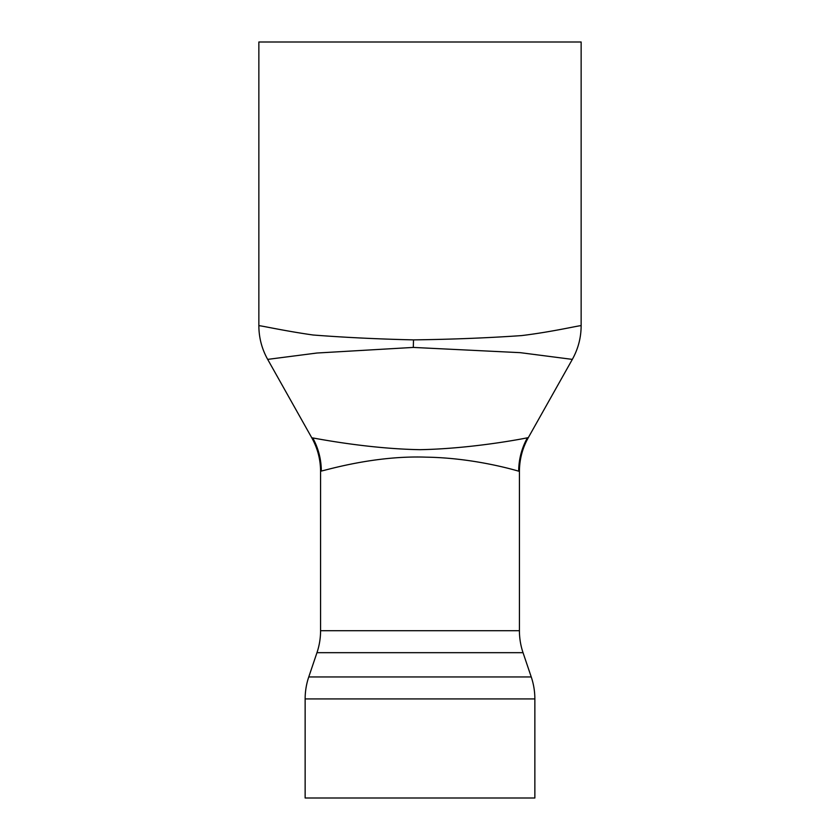 <?xml version="1.0" encoding="UTF-8"?>
<svg xmlns="http://www.w3.org/2000/svg" width="840" height="840" viewBox="0 0 840 840"><rect width="100%" height="100%" fill="white"/><g stroke="black" fill="none" stroke-linecap="round" stroke-linejoin="round"><path stroke-width="1.26" d="M581.144 325.742C581.091 337.712 578.151 348.925 572.324 359.383L520.244 352.663L413.312 347.424L316.953 353.02L267.677 359.383C261.849 348.925 258.909 337.712 258.857 325.742L258.857 42L581.144 42L581.144 325.742C581.227 324.944 553.591 331.716 521.598 335.591C487.945 337.932 451.92 339.36 413.511 339.885C377.548 339.045 344.085 337.418 313.1 335.002C283.584 330.824 258.783 325.112 258.857 325.742M311.776 437.766L312.753 437.945C320.481 439.268 369.82 448.812 420 449.683C478.38 448.57 535.805 436.128 527.436 437.766M523.037 652.68L316.964 652.68L308.752 676.956L531.248 676.956L523.037 652.68A68.576 68.576 0 0 1 519.424 630.725L519.424 471.387C520.349 471.776 476.973 457.874 426.09 457.159C374.955 455.301 326.666 470.043 321.321 471.03L320.576 471.387C320.523 459.428 317.583 448.224 311.766 437.776L267.677 359.383M308.752 676.956A68.576 68.576 0 0 0 305.141 698.922L305.141 798L534.86 798L534.86 698.922L305.141 698.922M531.248 676.956A68.576 68.576 0 0 1 534.86 698.922M316.964 652.68A68.576 68.576 0 0 0 320.576 630.725L320.576 471.387M518.69 471.041A68.576 68.05 -82 0 1 527.341 437.934M321.321 471.03A68.576 68.03 77 0 0 312.753 437.945M413.312 347.424A68.576 1.964 -88.4 0 1 413.511 339.885M320.576 630.725L519.424 630.725M572.334 359.383L528.234 437.766M528.234 437.776C522.417 448.224 519.488 459.428 519.424 471.387L519.424 471.387"/></g></svg>
